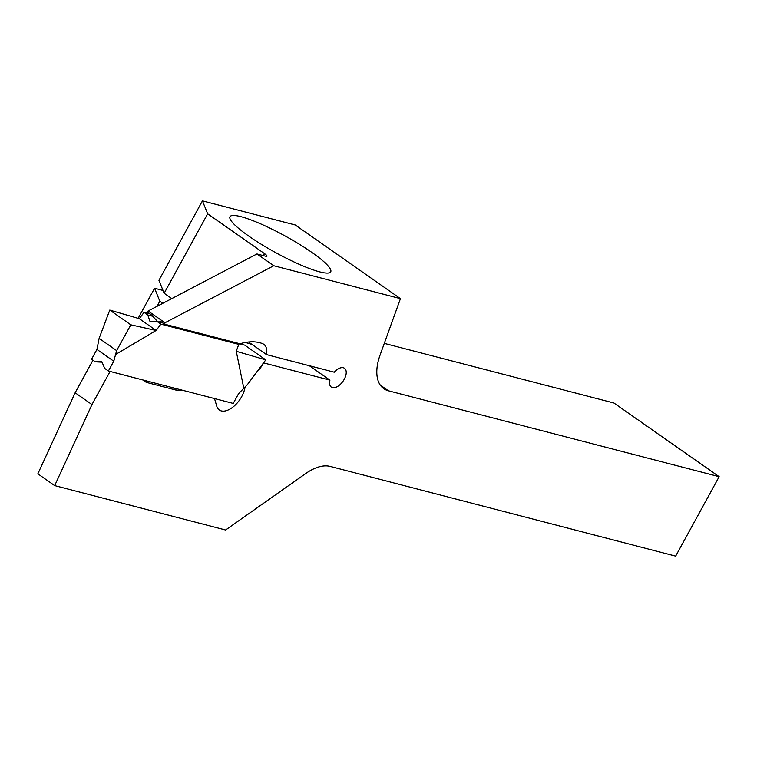 <?xml version="1.0" encoding="UTF-8"?>
<svg xmlns="http://www.w3.org/2000/svg" width="757" height="757" viewBox="0 0 757 757"><rect width="100%" height="100%" fill="white"/><g stroke="black" fill="none" stroke-linecap="round" stroke-linejoin="round"><path stroke-width="1.14" d="M244.426 387.376L244.937 387.735L246.252 385.682M92.96 360.2L75.132 392.76L37.85 473.825L54.684 485.616L91.966 404.55L110.096 371.45L143.101 380.023A30.621 16.663 125 0 0 144.587 381.31A30.621 16.663 125 0 0 147.653 382.711L176.523 390.215A30.621 16.663 125 0 0 182.513 390.252L214.515 398.57L216.748 406.178A19.9 10.835 125 0 0 219.341 410.01A19.9 10.835 125 0 0 241.72 396.554A19.9 10.835 125 0 0 244.937 387.735M263.55 362.877L329.929 380.137A11.487 6.245 125 0 0 331.311 387.082A11.487 6.245 125 0 0 344.227 379.314A11.487 6.245 125 0 0 344.482 368.271A11.487 6.245 125 0 0 334.272 372.198L266.54 354.607A19.9 10.835 125 0 0 263.777 344.293A19.9 10.835 125 0 0 262.528 343.631A76.552 41.663 125 0 0 239.988 343.782L164.714 324.233A7.655 4.164 -55 0 1 164.95 322.775L273.779 265.735L400.444 298.637L380.099 355.005A45.931 25 125 0 0 383.827 388.701A45.931 25 125 0 0 388.426 390.792L719.15 476.683L675.651 556.13L330.184 466.416A45.931 25 125 0 0 305.923 473.409L225.605 530.004L54.684 485.616M256.689 372.113A19.9 10.835 125 0 0 263.322 363.445A19.9 10.835 125 0 0 263.606 362.915M248.722 236.061A57.418 9.576 28.7 0 0 300.141 264.723A57.418 9.576 28.7 0 0 330.714 271.848A57.418 9.576 28.7 0 0 311.979 252.488A57.418 9.576 28.7 0 0 260.569 223.826A57.418 9.576 28.7 0 0 229.996 216.701A57.418 9.576 28.7 0 0 248.722 236.061M245.542 342.429A25.265 4.211 28.7 0 0 251.712 344.217M164.155 293.252L158.942 280.317L202.441 200.87L207.655 213.805L164.155 293.252L171.773 298.589M163.029 290.451L154.589 288.256L159.812 301.22L157.096 306.282M154.589 288.256L138.124 318.337M400.444 298.637L295.221 224.961L202.441 200.87M384.301 343.375L613.927 403.008L719.15 476.683M207.655 213.805L264.477 253.595A7.655 1.277 -151.3 0 1 266.975 256.169A7.655 1.277 -151.3 0 1 265.518 256.178L256.945 253.955L273.779 265.735M162.793 303.302L159.812 301.22M113.768 361.212L108.402 371.006L233.241 403.424L238.606 393.631L247.435 384.575L265.773 359.868L236.26 351.276L238.758 344.369L160.881 324.138L156.131 330.468L130.819 324.819L116.625 350.605L113.768 361.212L96.934 349.422L91.569 359.225L95.287 361.827L102.053 362.168M157.693 321.678L151.599 315.044L147.88 312.442A7.655 4.164 -55 0 1 148.117 310.995L256.945 253.955M75.132 392.76L91.966 404.55M148.117 310.995L164.95 322.775M159.273 322.596C157.995 322.236 158.573 321.914 160.995 321.621L164.714 324.233M248.542 342.003L266.54 354.607M309.329 365.716L329.929 380.137M238.758 344.369L236.695 342.921M160.881 324.138L157.163 321.536L150.018 321.507L147.766 314.959L144.048 312.357L139.297 318.678L109.774 310.086L99.12 338.351L96.934 349.422M115.291 354.645L156.131 330.468L139.297 318.678M95.287 361.827L101.854 361.704L104.684 368.404L108.402 371.006M149.943 313.881L144.048 312.357M147.766 314.959L152.308 316.142M265.773 359.868L244.738 345.135L237.575 343.536M157.163 321.536L163.058 323.069M130.819 324.819L109.774 310.086M116.625 350.605L99.12 338.351M243.745 388.01L236.26 351.276M263.36 255.62L264.477 253.595M380.279 385.095L388.426 390.792M147.653 382.711L144.218 380.307M176.523 390.215L173.088 387.811"/></g></svg>
